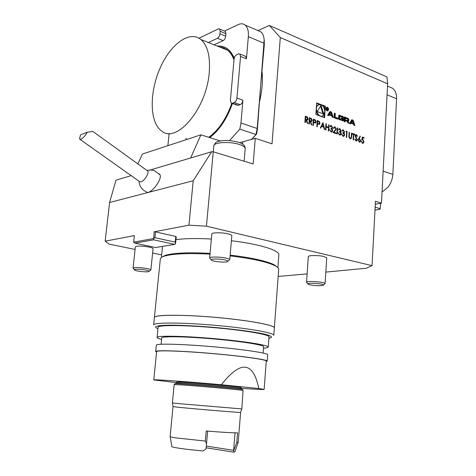 <?xml version="1.0" encoding="UTF-8"?>
<svg xmlns="http://www.w3.org/2000/svg" width="476" height="476" viewBox="0 0 476 476"><rect width="100%" height="100%" fill="white"/><g stroke="black" fill="none" stroke-linecap="round" stroke-linejoin="round"><path stroke-width="0.71" d="M309.358 124.04L308.93 123.885L309.364 117.661L311.381 118.482L312.226 120.41L311.697 121.517L310.429 121.481L311.976 124.98L311.453 124.789L309.906 121.291L309.555 121.166L309.358 124.04M317.236 126.872L316.814 126.723L317.23 120.541L319.206 121.356L319.997 123.242L319.473 124.349L317.427 124.016L317.236 126.872M325.941 130.007L325.524 129.859L325.929 123.718L326.34 123.873L326.173 126.384L328.535 127.241L328.696 124.736L329.106 124.885L328.708 131.001L328.297 130.852L328.494 127.871L326.137 127.015L325.941 130.007M332.236 127.485L331.379 126.199L329.951 126.64L330.588 125.616L331.415 125.569L332.641 127.639L332.028 128.698L332.694 130.579L331.998 131.929L330.987 131.983L329.582 129.633L331.034 131.358L331.814 131.334L332.278 130.483L330.963 128.687L330.998 128.062L331.933 128.05L332.236 127.485M335.877 129.103L334.973 127.508L334.336 127.538L333.837 128.532L333.426 128.383L334.146 126.949L335.039 126.896L336.288 129.198L333.997 132.268L336.104 133.024L336.068 133.649L332.986 132.542L335.877 129.103M337.282 134.089L336.877 133.94L337.258 127.865L337.662 128.014L337.282 134.089M340.739 130.591L339.9 129.311L338.495 129.752L339.132 128.734L339.929 128.687L341.143 130.739L340.542 131.792L341.197 133.655L340.501 135.005L339.525 135.053L338.133 132.721L339.567 134.434L340.322 134.416L340.792 133.566L339.489 131.781L339.531 131.162L340.435 131.15L340.739 130.591M344.172 131.84L343.333 130.567L341.947 131.007L342.577 129.99L343.369 129.948L344.57 131.989L343.975 133.042L344.624 134.898L343.934 136.243L342.964 136.291L341.584 133.97L343.012 135.672L343.755 135.654L344.219 134.803L342.928 133.03L342.97 132.411L343.868 132.405L344.172 131.84M346.605 131.917L345.927 131.673L346.225 131.15L347.04 131.447L346.677 137.469L346.278 137.326L346.605 131.917M348.86 137.118L349.075 132.191L349.467 132.34L349.223 136.743L350.175 138.254L351.181 137.588L351.496 133.078L351.889 133.22L351.675 136.844L350.919 138.849L350.157 138.879L348.86 137.118M353.103 139.783L353.418 134.41L352.466 134.065L352.508 133.447L354.798 134.286L354.763 134.898L353.811 134.553L353.495 139.926L353.103 139.783M357.315 139.807L356.708 140.944L355.983 140.973L354.739 139.194L355.126 139.022L356.018 140.361L356.572 140.331L356.929 139.658L355.417 136.707L355.227 135.714L355.703 134.75L356.375 134.708L357.476 136.142L357.101 136.38L356.298 135.303L355.62 135.827L357.315 139.807L356.459 141.027M358.053 139.867L360.076 136.065L360.356 136.499L359.082 138.486L359.529 138.587L360.707 140.813L360.07 142.098L359.255 142.151L358.053 139.867M331.843 115.954L332.212 117.06L333.271 117.453L331.457 112.027L329.987 111.473L327.565 115.317L328.63 115.716L329.124 114.93L331.843 115.954M328.595 109.593C328.404 107.796 327.696 107.035 326.465 107.308C325.483 109.397 325.983 110.569 327.97 110.831L328.595 109.593M337.835 118.215L335.086 117.179L335.318 113.496L334.325 113.115L334.027 117.739L337.776 119.143L337.835 118.215L337.187 118.405L334.438 117.37L335.086 117.179M343.642 117.703L343.178 116.638L338.96 115.198L338.495 118.357L338.96 119.428L343.172 120.85L343.577 118.738L341.066 117.792L341.024 118.447L342.559 119.024L342.077 119.809L339.9 118.988L339.507 118.256L339.805 116.263L343.642 117.703L343.19 117.834M348.932 119.702L348.474 118.643L344.35 116.923L344.071 121.505L345.046 121.868L345.124 120.606L347.403 121.463L347.748 122.879L348.718 123.242L348.301 121.487L347.658 121.011L348.575 121.053L348.932 119.702L348.277 119.892L347.819 118.827L344.327 117.346M354.917 125.569L353.168 120.267L351.758 119.732L349.455 123.522L350.473 123.903L350.943 123.129L353.549 124.111L353.906 125.188L354.917 125.569M315.862 114.448L324.596 117.691L325.352 106.237L316.653 102.905L315.862 114.448M381.472 203.121L387.637 83.8L280.305 37.55L272.028 143.835L255.261 138.32L253.161 163.982L213.242 151.802L206.447 226.183L372.048 265.638L375.457 201.288L381.472 203.121L375.302 204.192M361.718 139.849L362.325 137.046L364.08 137.683L364.045 138.296L362.593 137.76L362.272 139.236L362.783 139.307L364.021 141.735L363.289 143.258L362.409 143.288L361.195 141.14L362.468 142.687L363.087 142.651L363.64 141.574L362.682 139.89L361.718 139.849M320.288 127.973L322.966 122.635L324.697 129.561L324.245 129.395L323.692 127.175L321.586 126.42L320.747 128.139L320.288 127.973M313.369 125.486L312.946 125.331L313.375 119.125L315.362 119.952L316.159 121.844L315.636 122.951L313.565 122.618L313.369 125.486M305.312 122.582L304.884 122.427L305.324 116.18L307.359 117.013L308.21 118.946L307.68 120.047L306.395 120.017L307.954 123.534L307.419 123.344L305.515 119.696L305.312 122.582M251.536 139.426L256.046 134.518L257.165 128.496L260.681 85.454L257.403 129.365L256.582 134.095L251.733 139.373M240.951 387.535L240.886 387.393C239.226 386.732 197.802 382.966 182.659 382.121L176.929 382.02M241.302 388.297C255.957 389.35 263.561 389.719 264.126 389.41L258.819 388.517L221.358 384.739C187.05 381.621 152.028 379.182 153.784 379.949L176.507 382.627M266.262 361.088L266.268 361.034C266.596 359.606 241.38 356.054 211.136 353.466C180.886 350.866 155.967 350.122 156.61 351.633L153.784 379.925M221.358 384.739C240.713 360.1 253.202 361.361 258.819 388.517M266.227 361.576L267.197 361.105C267.542 359.66 241.909 356.042 211.13 353.412C180.35 350.764 155.021 350.009 155.676 351.544L156.562 352.121M267.673 354.787L267.679 354.721C268.036 353.067 242.457 349.253 211.725 346.629C180.993 343.987 155.682 343.434 156.312 345.177L155.682 351.484M263.603 346.76L263.609 346.689C263.93 344.933 240.499 341.227 212.463 338.835C184.42 336.419 161.191 336.127 161.733 337.96L161.108 344.237M263.496 348.194C266.655 347.974 268.244 347.593 268.256 347.052C268.631 345.142 243.117 341.096 212.439 338.478C181.767 335.836 156.473 335.526 157.08 337.52C157.151 338.043 158.657 338.668 161.59 339.388M269.023 336.883L269.029 336.8C269.428 334.557 243.998 330.195 213.397 327.589C182.796 324.947 157.532 324.965 158.103 327.286L157.092 337.442M268.922 338.228L270.005 338.019C273.147 337.115 271.26 335.812 264.353 334.098C253.982 331.796 234.478 329.184 213.385 327.333C197.165 326.012 183.254 325.292 171.64 325.173C157.705 325.197 152.707 326.453 157.211 328.351L157.972 328.63M274.349 327.976L273.807 335.282C274.265 332.801 246.782 328.012 213.557 325.179C180.327 322.312 153.016 322.407 153.647 324.983M274.354 327.875C274.83 325.132 247.413 320.098 214.248 317.272C181.082 314.41 153.79 314.755 154.397 317.593L153.659 324.882M274.134 327.405C272.189 324.709 247.693 320.283 217.788 317.569C187.901 314.832 160.448 314.541 155.497 316.629M278.686 269.493L274.354 327.857C274.83 325.114 247.419 320.08 214.248 317.254C181.082 314.392 153.79 314.737 154.397 317.575M278.698 269.315C278.71 268.22 277.532 267.042 275.158 265.781C267.179 261.865 252.161 258.569 230.098 255.892M209.999 254.148C187.586 252.988 172.252 253.69 164.006 256.255C161.578 257.099 160.347 258.069 160.311 259.164L154.408 317.456M277.538 267.339L274.343 264.846C266.506 260.985 251.78 257.736 230.164 255.1M210.071 253.357C188.115 252.232 173.08 252.935 164.976 255.469L161.822 257.23M278.841 255.053L278.853 254.862C279.531 250.328 259.176 243.956 231.39 240.761M211.362 239.023C197.016 238.262 185.241 238.452 176.025 239.589M238.161 442.406L234.882 451.807L233.889 452.2L206.126 447.797M206.322 446.077L233.627 450.338L233.889 452.2M238.208 442.323L240.606 412.412C242.308 412.876 195.91 409.057 179.047 407.337L172.996 406.617L170.152 436.516C170.081 436.837 172.092 437.301 176.174 437.926L205.329 441.068C206.364 442.585 206.691 444.352 206.298 446.369L205.87 449.16L202.943 450.909C185.313 449.421 170.509 447.238 171.8 446.399L170.218 436.647M238.202 442.353L236.762 442.65L233.758 450.367M236.762 442.65L237.548 432.845C232.389 432.898 221.941 432.279 206.209 430.988L205.329 441.068M178.595 403.618L172.395 402.964L174.145 384.602L180.362 384.828C196.618 385.822 241.35 389.844 243.057 390.451L241.832 408.92L178.595 403.618M174.882 383.751L174.954 383.656C176.655 383.156 240.219 388.606 242.593 389.451L242.653 389.582M241.516 389.273L241.35 388.392C239.678 387.75 197.51 383.93 182.112 383.043L176.37 382.823L176.12 383.656M224.773 31.16L225.326 31.392L225.933 33.653L225.701 36.2C225.38 38.318 224.535 39.794 223.173 40.615L217.425 38.276L208.369 42.507M223.173 40.615L214.081 44.792M217.425 38.276C218.781 37.449 219.626 35.968 219.954 33.832L225.701 36.2M225.933 33.653L220.186 31.279L219.954 33.832M257.403 129.365L257.165 128.496L240.963 123.004L242.915 100.18C242.576 102.435 241.671 103.929 240.201 104.66L234.234 102.542L232.455 103.185L231.163 103.03L230.408 100.418L234.055 59.214C234.382 57.007 235.275 55.49 236.721 54.663L238.494 53.901L239.88 54.026L245.765 56.382L246.449 58.804L248.347 36.652C248.728 31.202 247.675 27.352 245.188 25.115C243.224 23.544 240.874 23.383 238.125 24.645L224.547 31.065M240.201 104.66L238.416 105.297L237.125 105.136L231.889 103.286M382.044 192.072L388.327 186.86L390.731 182.867L392.289 178.387L392.861 174.442L396.591 98.806C396.734 94.01 395.419 90.505 392.64 88.292L389.356 86.888M234.234 102.542C235.697 101.804 236.602 100.299 236.941 98.026L240.559 56.454L239.88 54.026M245.104 56.114L245.765 56.382M220.186 31.279L219.591 29.006L218.294 28.935L199.016 38.205M169.129 133.429L167.879 145.668M240.963 123.004L239.815 129.121L229.545 140.575M232.466 103.488C226.868 119 219.287 130.37 209.726 137.606M186.919 139.414L185.789 138.409M217.252 46.059C224.779 45.488 230.444 49.522 234.246 58.155M80.468 134.904L87.257 132.161C85.275 135.737 83.163 138.105 80.926 139.272L79.528 139.022L80.468 134.904M87.257 132.161L92.921 131.501M256.582 134.095L256.046 134.518L239.815 129.121M264.12 39.353L264.335 44.375L260.681 85.454L264.162 39.817C263.877 36.128 262.776 33.463 260.866 31.832L257.837 30.529M147.138 170.61L147.792 171.08C149.375 173.044 144.234 181.166 140.961 181.862L139.385 181.445L80.087 139.414M221.185 47.189L220.662 47.422M280.305 37.55L269.356 25.466L258.051 30.559M269.356 25.466L386.994 76.957L387.637 83.8M375.142 207.221L380.157 208.714L380.026 209.273L374.993 210.112M380.157 208.714L380.687 203.258M319.991 285.719C314.838 285.707 310.977 285.249 308.4 284.339C304.265 282.214 327.19 283.797 323.061 285.356L319.991 285.719M224.708 259.884C227.718 260.574 228.617 261.181 227.403 261.693C225.047 262.651 214.021 261.705 211.713 260.354C208.452 258.867 218.472 258.486 224.708 259.884M145.823 270.023C148.792 270.63 149.809 271.142 148.869 271.558C146.989 272.326 136.576 271.296 134.744 270.16C132.37 269.035 140.325 268.928 145.823 270.023M159.204 173.77L159.995 174.746C162.619 179.809 149.446 195.945 146.162 191.733C141.705 189.603 139.349 186.104 139.087 181.237M137.808 163.881L142.455 154.022L200.92 134.821L190.632 157.984M200.92 134.821L220.293 140.956M239.654 142.675L255.261 138.32M221.679 47.826L222.238 47.433M262.08 72.001C262.901 81.003 262.115 90.666 259.717 100.983M308.008 283.898L306.568 282.339C306.068 280.578 325.584 281.923 325.102 283.619L326.738 257.873M211.189 259.729L209.654 258.028C209.303 256.677 219.733 256.707 225.88 258.093C228.409 258.652 229.706 259.206 229.765 259.747L231.812 235.763M134.399 269.737L133.066 268.19C134.732 267.226 139.301 267.316 146.775 268.458C149.428 268.982 150.791 269.481 150.868 269.951L153.058 248.746M131.192 175.644L115.983 180.16L109.587 202.49L193.196 180.767L211.689 151.731L213.242 151.802M150.434 169.926L211.689 151.731M109.587 202.49L105.172 241.171L134.339 235.602L133.637 242.141L153.445 238.583L154.914 237.697L175.227 242.129L175.46 243.956L174.74 244.39L153.635 239.821L134.851 243.159L155.622 247.526L174.74 244.39M133.637 242.141L134.851 243.159M153.635 239.821L154.147 231.818L188.96 225.172L193.196 180.767M278.168 276.431L307.139 273.884M372.048 265.638L366.347 268.226L325.834 272.099M206.447 226.183L188.96 225.172M154.147 231.818L155.509 231.901L154.914 237.697M175.227 242.129L175.787 236.429L155.509 231.901M175.787 236.429L176.281 236.977L175.46 243.956M105.172 241.171L109.117 244.117L135.071 249.442M161.661 254.898L152.612 253.042M306.568 282.316L308.305 256.635C307.936 255.255 318.587 255.154 323.96 256.51L326.738 257.843M209.654 257.986L211.814 234.008C211.493 232.449 221.875 232.336 227.974 233.859C230.485 234.472 231.764 235.09 231.818 235.721M133.066 268.161L135.345 246.919C137.023 245.777 141.58 245.812 149.006 247.032C151.636 247.609 152.986 248.169 153.058 248.716M209.244 72.477C210.44 56.555 207.655 45.571 200.902 39.526C189.18 29.815 169.676 45 159.561 69.371C149.238 93.617 149.767 122.356 161.412 130.864C176.102 144.27 206.542 109.284 209.244 72.477M208.738 137.296C218.448 130.329 226.148 118.994 231.842 103.28M233.996 59.905C232.389 55.627 230.205 52.366 227.445 50.129L223.69 47.921L219.531 46.969M209.571 137.558C219.144 130.347 226.737 118.976 232.342 103.447M234.192 58.375C230.449 49.718 224.839 45.625 217.359 46.101M185.89 138.439L186.985 139.397M324.525 109.129L324.703 106.44L322.276 105.511M319.699 104.524L316.623 103.346M324.703 106.44L325.352 106.237M318.628 104.779L317.641 105.166L316.403 106.523M316.052 111.681L318.385 115.382M320.878 116.311L321.919 116.073M324.84 111.908C324.263 106.41 322.079 104.095 318.283 104.964C313.63 107.54 318.498 118.744 322.918 115.692L324.84 111.908M323.977 117.459L324.186 114.317M320.973 105.297L317.153 111.592L323.757 114.067L320.973 105.297M322.954 113.77L320.509 106.065M352.424 120.696L353.275 123.272L351.306 122.534L352.424 120.696L351.77 120.88L350.657 122.719L351.306 122.534M350.657 122.719L352.621 123.457L353.275 123.272M354.108 125.265L352.52 120.452L353.168 120.267M350.033 123.736L350.943 123.129M352.52 120.452L351.544 120.083M348.087 121.088L348.277 119.892M347.01 121.196L347.682 121.118M348.093 123.01L347.647 121.672L348.301 121.487M344.422 121.636L344.475 120.791L345.124 120.606M345.177 119.75L347.456 120.606L347.932 119.803L347.551 119.077L345.267 118.215L344.618 118.399L344.529 119.934L345.177 119.75L345.267 118.215M344.529 119.934L346.808 120.797L347.575 120.63M342.994 117.762L342.53 116.822L338.799 115.353M339.299 116.412L338.96 116.846L339.608 116.656M342.196 119.833L341.429 119.994L339.251 119.178L338.96 116.846M342.684 120.886L342.928 118.929L341.042 118.215M342.928 118.929L343.577 118.738M337.151 118.911L337.187 118.405M334.438 117.37L334.676 113.687L334.295 113.544M334.676 113.687L335.318 113.496M326.322 107.737L326.607 107.647C325.81 109.337 326.221 110.283 327.827 110.497L328.333 109.492C328.178 108.04 327.607 107.421 326.607 107.647M326.893 110.795L327.464 110.605M326.893 107.54L326.375 107.374M327.411 110.968L327.756 110.533M327.405 109.177L327.833 108.706L326.762 107.665L326.613 109.902L327.077 109.064L327.839 110.367L327.28 109.212M326.923 107.992L327.5 108.879L326.875 108.718L326.738 108.052M328.208 115.555L329.124 114.93M332.456 117.15L330.814 112.223L329.767 111.824M330.814 112.223L331.457 112.027M330.677 112.461L331.558 115.097L329.505 114.323L330.677 112.461L330.035 112.657L328.862 114.52L329.505 114.323M328.862 114.52L330.915 115.293L331.558 115.097M362.307 137.118L364.08 137.683M363.95 137.719L363.92 138.248M362.272 139.236L362.593 137.76M362.141 139.272L362.783 139.307M362.652 139.337L364.021 141.735M363.89 141.765L363.01 143.353M361.201 141.217L361.582 141.277M361.451 141.312L362.468 142.687M362.337 142.717L362.861 142.729M359.999 136.184L360.356 136.499M360.225 136.529L359.082 138.486M358.952 138.516L359.529 138.587M359.398 138.623L360.707 140.813M360.576 140.848L359.779 142.205M358.928 139.153L358.309 140.063L359.178 141.58L359.672 141.592M360.32 140.706L359.416 139.171L358.862 139.188L358.44 140.027L359.309 141.55L359.874 141.527L360.32 140.706M355.001 139.075L356.018 140.361M355.887 140.396L356.363 140.402M355.816 134.696L356.375 134.708M356.25 134.744L357.476 136.142M355.917 135.303L355.62 135.827M355.489 135.862L355.858 136.701M355.727 136.737L356.411 137.51M356.28 137.546L357.184 139.837M352.502 133.53L354.798 134.286M354.668 134.321L354.638 134.857M353.37 139.879L353.811 134.553M349.069 132.274L349.467 132.34M349.342 132.376L349.223 136.743M349.092 136.773L350.175 138.254M350.044 138.29L350.532 138.296M351.49 133.161L351.889 133.22M351.758 133.256L351.544 136.874L350.663 138.938M346.183 131.215L347.04 131.447M346.909 131.483L346.552 137.421M342.827 130.555L342.244 131.12M342.714 129.924L343.369 129.948M343.238 129.984L344.57 131.989M344.44 132.025L343.975 133.042M343.845 133.072L344.422 133.726M344.297 133.762L344.624 134.898M344.493 134.934L343.624 136.356M341.589 134.054L341.988 134.113M341.857 134.149L342.286 135.077M342.155 135.113L343.012 135.672M342.881 135.708L343.523 135.737M342.964 132.489L343.636 132.483M339.388 129.299L338.805 129.865M339.269 128.669L339.929 128.687M339.799 128.722L341.143 130.739M341.012 130.775L340.542 131.792M340.411 131.828L340.995 132.483M340.864 132.518L341.197 133.655M341.066 133.691L340.191 135.119M338.144 132.81L338.537 132.869M338.406 132.905L338.841 133.833M338.71 133.869L339.567 134.434M339.436 134.47L340.09 134.5M339.525 131.239L340.203 131.233M337.252 127.949L337.662 128.014M337.532 128.05L337.157 134.042M334.42 127.497L333.718 128.49M334.313 126.872L335.039 126.896M334.908 126.931L336.288 129.198M336.157 129.234L333.997 132.268M333.866 132.304L336.104 133.024M335.973 133.06L335.943 133.607M330.856 126.188L330.267 126.753M330.731 125.551L331.415 125.569M331.284 125.604L332.641 127.639M332.51 127.675L332.028 128.698M331.903 128.734L332.492 129.401M332.361 129.436L332.694 130.579M332.563 130.62L331.683 132.048M329.588 129.716L329.993 129.781M329.862 129.817L330.296 130.751M330.165 130.787L331.034 131.358M330.909 131.394L331.576 131.424M330.998 128.139L331.701 128.133M325.923 123.802L326.34 123.873M326.209 123.909L326.173 126.384M326.048 126.426L328.535 127.241M328.69 124.819L329.106 124.885M328.975 124.92L328.583 130.959M325.816 129.96L326.137 127.015M322.853 122.731L324.543 129.502M320.651 128.103L321.586 126.42M322.853 123.825L321.728 125.902L323.513 126.467L322.853 123.825L321.859 125.866L323.513 126.467M317.224 120.624L319.206 121.356M319.081 121.392L319.997 123.242M319.866 123.278L319.217 124.45M317.111 126.83L317.427 124.016M318.158 123.736L319.235 123.778L319.575 123.094L318.462 121.636L317.611 121.326L317.343 123.421L319.045 123.843M317.343 123.421L318.289 123.695M317.611 121.326L317.468 123.385M313.369 119.208L315.362 119.952M315.237 119.988L316.159 121.844M316.028 121.88L315.38 123.052M313.25 125.438L313.565 122.618M314.309 122.332L315.392 122.374L315.737 121.695L314.612 120.232L313.755 119.916L313.482 122.023L315.201 122.445M313.482 122.023L314.434 122.296M313.755 119.916L313.613 121.981M309.358 117.745L311.381 118.482M311.256 118.524L312.226 120.41M312.101 120.446L311.423 121.624M311.804 124.92L310.429 121.481M309.233 123.992L309.555 121.166M309.471 120.565L311.465 120.928L311.804 120.249L310.638 118.78L309.745 118.453L309.471 120.565L311.268 120.999M309.745 118.453L309.602 120.523M305.318 116.263L307.359 117.013M307.228 117.048L308.21 118.946M308.079 118.982L307.401 120.16M307.776 123.468L306.395 120.017M305.187 122.54L305.515 119.696M305.431 119.095L307.442 119.464L307.782 118.786L306.603 117.304L305.705 116.977L305.431 119.095L307.246 119.535M305.705 116.977L305.562 119.059M233.627 450.338L235.043 432.839M232.455 103.185L238.416 105.297M236.941 98.026L242.915 100.18M246.449 58.804L240.559 56.454M387.065 94.813L396.591 98.806M383.12 171.146L392.861 174.442M264.335 44.375L264.126 43.268L248.347 36.652M245.17 148.732L245.182 148.631C245.146 147.143 243.188 145.751 239.309 144.466C229.813 141.235 213.385 142.247 213.813 145.948L213.278 151.814M242.861 142.015L242.671 144.246M347.819 118.827L348.474 118.643M348.236 120.624L348.884 120.434M348.111 122.731L348.759 122.546M346.808 118.286L347.456 118.102M346.808 120.797L347.456 120.606M342.53 116.822L343.178 116.638M338.864 118.447L339.507 118.256M339.251 119.178L339.9 118.988M341.429 119.994L342.077 119.809M342.839 120.416L343.488 120.232M338.918 115.228L339.227 115.138M339.626 115.567L340.275 115.376M341.506 116.281L342.155 116.09M326.994 108.022L327.381 107.903M326.935 109.01L327.327 108.891M266.268 361.034L264.126 389.41M267.679 354.721L267.197 361.105M263.609 346.689L263.127 353.043M269.029 336.8L268.256 347.052M164.976 255.469L164.006 256.255M274.343 264.846L275.158 265.781M162.524 246.395L161.4 257.504M278.853 254.862L277.901 267.685M207.625 431.107L206.298 446.315M240.588 412.4L241.808 408.92M173.044 406.605L172.449 402.982M174.954 383.656L174.323 384.56M242.593 389.451L243.057 390.451M177.001 381.919L176.37 382.823M240.886 387.393L241.35 388.392M219.591 29.006L225.326 31.392M387.518 86.096L392.64 88.292M260.866 31.832L245.188 25.115M92.713 131.352L147.792 171.08M213.819 145.858C215.051 143.08 216.146 141.777 217.092 141.943C218.038 141.669 217.068 141.491 222.822 140.593C227.183 140.17 232.461 140.741 238.66 142.312C243.171 143.782 245.348 145.882 245.182 148.631L244.123 161.221M264.364 41.275L264.162 39.817M159.995 174.746L154.117 170.497L150.815 169.932L146.959 170.479M323.466 285.011L324.614 284.017M227.956 261.229L229.093 260.283M149.25 271.249L150.41 270.308M200.902 39.526L227.445 50.129M317.641 105.166L318.283 104.964M339.162 116.453L339.805 116.263M327.524 110.968L327.97 110.831M326.994 109.034L327.411 108.909"/></g></svg>

